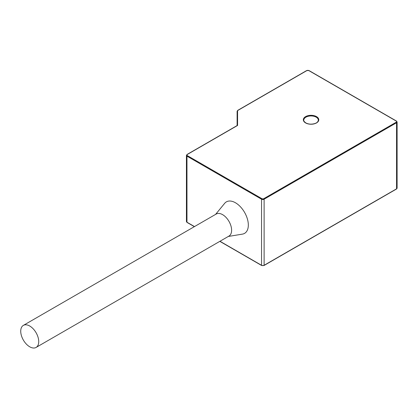 <?xml version="1.0" encoding="UTF-8"?>
<svg xmlns="http://www.w3.org/2000/svg" width="418" height="418" viewBox="0 0 418 418"><rect width="100%" height="100%" fill="white"/><g stroke="black" fill="none" stroke-linecap="round" stroke-linejoin="round"><path stroke-width="0.63" d="M36.094 347.431L228.975 236.071A12.728 7.352 -120 0 0 230.929 225.872A12.728 7.352 -120 0 0 222.611 214.653A12.728 7.352 -120 0 0 216.247 214.021L23.361 325.382A12.728 7.352 -120 0 0 21.412 335.581A12.728 7.352 -120 0 0 29.73 346.799A12.728 7.352 -120 0 0 36.094 347.431A12.728 7.352 -120 0 0 38.043 337.232A12.728 7.352 -120 0 0 29.73 326.014A12.728 7.352 -120 0 0 23.361 325.382M228.296 236.463L242.43 234.127A18.183 10.497 -120 0 0 247.806 220.558A18.183 10.497 -120 0 0 235.47 202.772A18.183 10.497 -120 0 0 224.654 203.347L215.563 214.418M237.649 110.561A0.455 0.261 60 0 1 237.743 110.352L237.116 111.303L237.116 125.562L237.116 111.303A0.455 0.371 -0 0 1 237.57 110.932L237.57 125.452L187.29 154.482A1.364 0.789 0 0 0 187.29 155.595L261.872 198.654A1.364 0.789 0 0 0 263.8 198.654L396.248 122.187A1.364 0.789 0 0 0 396.248 121.074L308.808 70.59A1.364 0.789 0 0 0 306.875 70.59L237.973 110.373A1.364 0.789 0 0 0 237.57 110.932M237.116 125.713L237.57 125.452M318.328 120.149A7.273 4.201 0 0 0 316.201 117.176A7.273 4.201 0 0 0 308.27 116.267A7.273 4.201 0 0 0 303.781 120.149C303.494 120.724 304.168 121.643 305.819 122.908C308.505 124.298 311.525 124.512 314.869 123.55C316.975 122.887 318.129 121.753 318.328 120.149M316.52 116.622A7.728 4.462 180 0 1 316.52 122.929A7.728 4.462 180 0 1 305.589 122.929A7.728 4.462 180 0 1 305.589 116.622A7.728 4.462 180 0 1 316.52 116.622M219.962 241.275L261.548 265.289L261.548 199.214L186.966 156.154L186.966 222.23L194.501 226.577M263.8 198.654A0.455 0.261 60 0 1 264.119 199.214L264.119 265.289L396.567 188.821L396.567 122.746L264.119 199.214A1.818 1.05 180 0 1 261.548 199.214A0.455 0.261 120 0 1 261.872 198.654M186.433 221.488A1.818 1.05 0 0 0 186.966 222.23A0.455 0.261 -60 0 0 187.06 222.439L186.433 221.488L186.433 155.412A1.818 1.05 180 0 0 186.966 156.154A0.455 0.261 -60 0 1 187.29 155.595M261.548 265.289A1.818 1.05 0 0 0 264.119 265.289A0.455 0.261 -120 0 1 264.024 265.498L261.642 265.498A0.455 0.261 -60 0 1 261.548 265.289M396.248 189.004A0.455 0.261 -120 0 0 396.567 188.821A1.818 1.05 0 0 0 397.1 188.079L397.1 122.004A1.818 1.05 180 0 1 396.567 122.746A0.455 0.261 60 0 0 396.248 122.187M263.8 265.472A0.455 0.261 -120 0 0 264.024 265.498L396.473 189.03L397.1 188.079M261.872 265.472A0.455 0.261 -60 0 1 261.642 265.498L219.826 241.353M187.29 222.413A0.455 0.261 -60 0 1 187.06 222.439L194.365 226.655M186.966 154.67A0.455 0.261 60 0 1 187.29 154.482M396.248 121.074A0.455 0.261 -60 0 1 396.473 121.053L309.033 70.569A0.455 0.261 -60 0 1 309.127 70.778M306.556 70.778A0.455 0.261 60 0 1 306.65 70.569L237.743 110.352A0.455 0.261 60 0 1 237.973 110.373M308.808 70.59A0.455 0.261 -60 0 1 309.033 70.569L306.65 70.569A0.455 0.261 60 0 1 306.875 70.59M237.252 125.484L187.06 154.461L186.433 155.412M397.1 122.004L396.473 121.053"/></g></svg>
